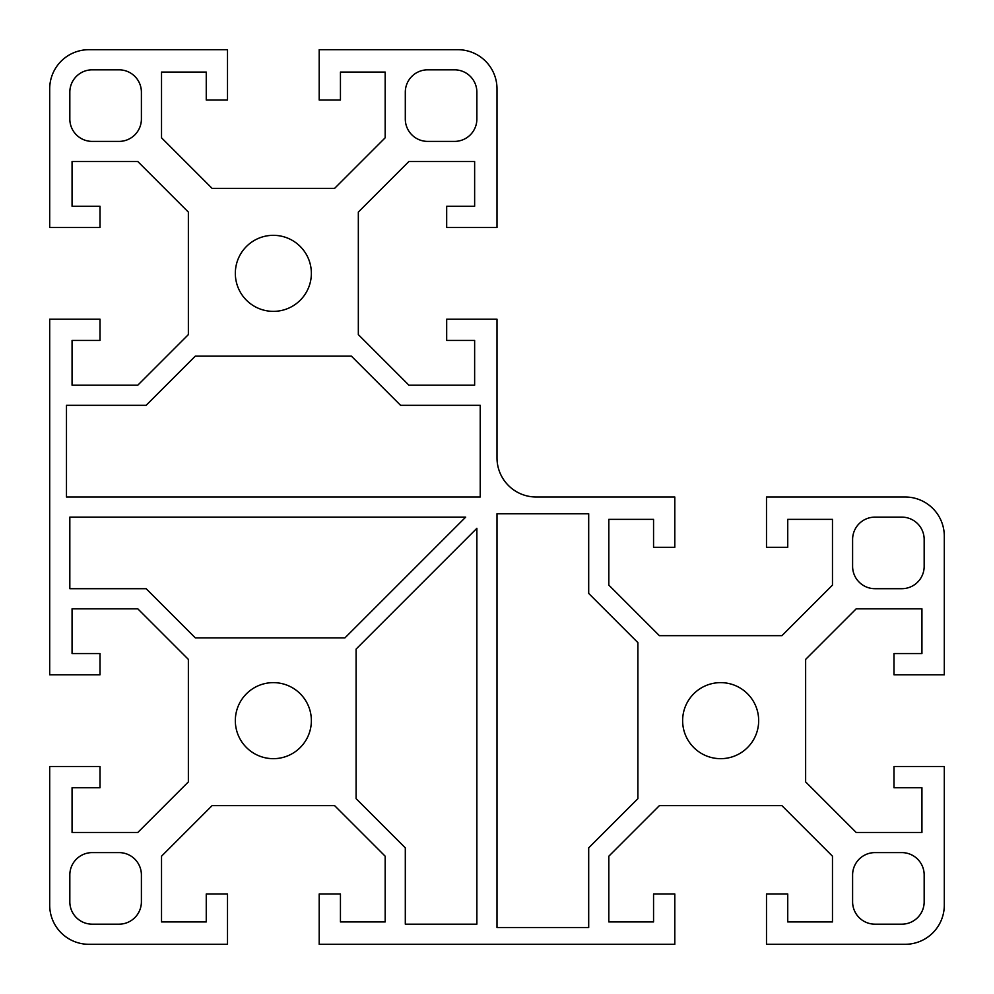 <?xml version="1.0" encoding="UTF-8"?>
<svg xmlns="http://www.w3.org/2000/svg" width="994" height="994" viewBox="0 0 994 994"><rect width="100%" height="100%" fill="white"/><g stroke="black" fill="none" stroke-linecap="round" stroke-linejoin="round"><path stroke-width="1.49" d="M944.3 905.161A39.139 39.139 0 0 1 905.161 944.3L766.498 944.3L766.498 893.979L787.745 893.979L787.745 921.935L832.475 921.935L832.475 856.194L781.918 805.637L659.382 805.637L608.825 856.194L608.825 921.935L653.555 921.935L653.555 893.979L674.802 893.979L674.802 944.3L319.198 944.3L319.198 893.979L340.445 893.979L340.445 921.935L385.175 921.935L385.175 856.194L334.618 805.637L212.082 805.637L161.525 856.194L161.525 921.935L206.255 921.935L206.255 893.979L227.502 893.979L227.502 944.3L88.839 944.3A39.139 39.139 0 0 1 49.7 905.161L49.7 766.498L100.021 766.498L100.021 787.745L72.065 787.745L72.065 832.475L137.806 832.475L188.363 781.918L188.363 659.382L137.806 608.825L72.065 608.825L72.065 653.555L100.021 653.555L100.021 674.802L49.7 674.802L49.7 319.198L100.021 319.198L100.021 340.445L72.065 340.445L72.065 385.175L137.806 385.175L188.363 334.618L188.363 212.082L137.806 161.525L72.065 161.525L72.065 206.255L100.021 206.255L100.021 227.502L49.7 227.502L49.7 88.839A39.139 39.139 0 0 1 88.839 49.7L227.502 49.7L227.502 100.021L206.255 100.021L206.255 72.065L161.525 72.065L161.525 137.806L212.082 188.363L334.618 188.363L385.175 137.806L385.175 72.065L340.445 72.065L340.445 100.021L319.198 100.021L319.198 49.7L457.861 49.7A39.139 39.139 0 0 1 497 88.839L497 227.502L446.679 227.502L446.679 206.255L474.635 206.255L474.635 161.525L408.894 161.525L358.337 212.082L358.337 334.618L408.894 385.175L474.635 385.175L474.635 340.445L446.679 340.445L446.679 319.198L497 319.198L497 457.861A39.139 39.139 0 0 0 536.139 497L674.802 497L674.802 547.321L653.555 547.321L653.555 519.365L608.825 519.365L608.825 585.106L659.382 635.663L781.918 635.663L832.475 585.106L832.475 519.365L787.745 519.365L787.745 547.321L766.498 547.321L766.498 497L905.161 497A39.139 39.139 0 0 1 944.3 536.139L944.3 674.802L893.979 674.802L893.979 653.555L921.935 653.555L921.935 608.825L856.194 608.825L805.637 659.382L805.637 781.918L856.194 832.475L921.935 832.475L921.935 787.745L893.979 787.745L893.979 766.498L944.3 766.498L944.3 905.161M758.67 720.65A38.02 38.02 0 0 1 720.65 758.67A38.02 38.02 0 0 1 682.629 720.65A38.02 38.02 0 0 1 720.65 682.629A38.02 38.02 0 0 1 758.67 720.65M311.37 720.65A38.02 38.02 0 0 1 273.35 758.67A38.02 38.02 0 0 1 235.329 720.65A38.02 38.02 0 0 1 273.35 682.629A38.02 38.02 0 0 1 311.37 720.65M852.604 901.806L852.604 874.969A22.365 22.365 0 0 1 874.969 852.604L901.806 852.604A22.365 22.365 0 0 1 924.171 874.969L924.171 901.806A22.365 22.365 0 0 1 901.806 924.171L874.969 924.171A22.365 22.365 0 0 1 852.604 901.806M901.806 588.697L874.969 588.697A22.365 22.365 0 0 1 852.604 566.332L852.604 539.493A22.365 22.365 0 0 1 874.969 517.128L901.806 517.128A22.365 22.365 0 0 1 924.171 539.493L924.171 566.332A22.365 22.365 0 0 1 901.806 588.697M497 513.774L588.697 513.774L588.697 593.443L637.899 642.646L637.899 798.654L588.697 847.857L588.697 927.526L497 927.526L497 513.774M476.871 924.171L405.303 924.171L405.303 847.857L356.101 798.654L356.101 649.082L476.871 528.311L476.871 924.171M273.35 235.329A38.02 38.02 0 0 1 306.276 292.36A38.02 38.02 0 0 1 240.424 292.36A38.02 38.02 0 0 1 273.35 235.329M141.397 92.194L141.397 119.031A22.365 22.365 0 0 1 119.031 141.397L92.194 141.397A22.365 22.365 0 0 1 69.829 119.031L69.829 92.194A22.365 22.365 0 0 1 92.194 69.829L119.031 69.829A22.365 22.365 0 0 1 141.397 92.194M454.507 141.397L427.668 141.397A22.365 22.365 0 0 1 405.303 119.031L405.303 92.194A22.365 22.365 0 0 1 427.668 69.829L454.507 69.829A22.365 22.365 0 0 1 476.871 92.194L476.871 119.031A22.365 22.365 0 0 1 454.507 141.397M146.143 405.303L195.346 356.101L351.354 356.101L400.557 405.303L480.226 405.303L480.226 497L66.474 497L66.474 405.303L146.143 405.303M344.918 637.899L195.346 637.899L146.143 588.697L69.829 588.697L69.829 517.128L465.689 517.128L344.918 637.899M92.194 852.604L119.031 852.604A22.365 22.365 0 0 1 141.397 874.969L141.397 901.806A22.365 22.365 0 0 1 119.031 924.171L92.194 924.171A22.365 22.365 0 0 1 69.829 901.806L69.829 874.969A22.365 22.365 0 0 1 92.194 852.604"/></g></svg>
